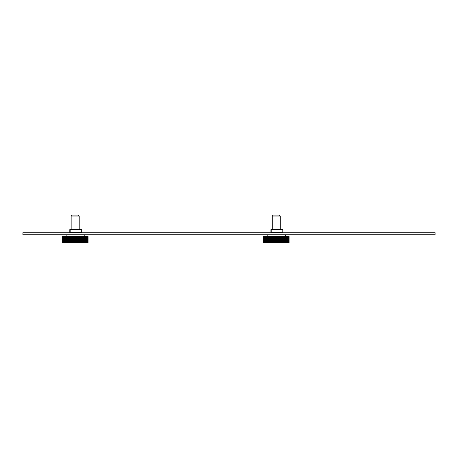 <?xml version="1.0" encoding="UTF-8"?>
<svg xmlns="http://www.w3.org/2000/svg" width="458" height="458" viewBox="0 0 458 458"><rect width="100%" height="100%" fill="white"/><g stroke="black" fill="none" stroke-linecap="round" stroke-linejoin="round"><path stroke-width="0.69" d="M263.424 242.872L263.384 236.54L275.739 236.54L275.739 242.872L263.424 242.872L263.424 236.54M275.739 242.872L275.79 236.54L276.712 236.54L276.712 242.872L275.79 242.872M276.712 242.872L276.769 236.54L289.118 236.54L289.118 242.872L276.769 242.872M289.084 236.54L289.084 242.872M288.964 236.54L288.964 242.872M288.763 236.54L288.763 242.872M288.488 236.54L288.488 242.872M288.139 236.54L288.139 242.872M287.716 236.54L287.716 242.872M287.223 236.54L287.223 242.872M286.662 236.54L286.662 242.872M286.038 236.54L286.038 242.872M285.386 242.872L285.386 236.54M285.351 236.54L285.351 242.872M284.699 242.872L284.699 236.54M284.658 236.54L284.658 242.872M284.607 236.54L284.607 242.872M283.96 242.872L283.96 236.54M283.92 236.54L283.92 242.872M283.817 236.54L283.817 242.872M283.17 242.872L283.17 236.54M283.13 236.54L283.13 242.872M282.975 236.54L282.975 242.872M282.34 242.872L282.34 236.54M282.294 236.54L282.294 242.872M282.094 236.54L282.094 242.872M281.475 242.872L281.475 236.54M281.424 236.54L281.424 242.872M281.178 236.54L281.178 242.872M280.577 242.872L280.577 236.54M280.525 236.54L280.525 242.872M280.227 236.54L280.227 242.872M279.649 242.872L279.649 236.54M279.598 236.54L279.598 242.872M279.254 236.54L279.254 242.872M278.699 242.872L278.699 236.54M278.647 236.54L278.647 242.872M278.264 236.54L278.264 242.872M277.737 242.872L277.737 236.54M277.685 236.54L277.685 242.872M277.262 236.54L277.262 242.872M276.254 236.54L276.254 242.872M275.241 236.54L275.241 242.872M274.817 242.872L274.817 236.54M274.766 236.54L274.766 242.872M274.239 236.54L274.239 242.872M273.855 242.872L273.855 236.54M273.804 236.54L273.804 242.872M273.249 236.54L273.249 242.872M272.905 242.872L272.905 236.54M272.859 236.54L272.859 242.872M272.275 236.54L272.275 242.872M271.978 242.872L271.978 236.54M271.932 236.54L271.932 242.872M271.325 236.54L271.325 242.872M271.079 242.872L271.079 236.54M271.027 236.54L271.027 242.872M270.409 236.54L270.409 242.872M270.209 242.872L270.209 236.54M270.163 236.54L270.163 242.872M269.527 236.54L269.527 242.872M269.378 242.872L269.378 236.54M269.333 236.54L269.333 242.872M268.686 236.54L268.686 242.872M268.588 242.872L268.588 236.54M268.543 236.54L268.543 242.872M267.896 236.54L267.896 242.872M267.844 242.872L267.844 236.54M267.804 236.54L267.804 242.872M267.151 236.54L267.151 242.872M267.117 236.54L267.117 242.872M266.464 236.54L266.464 242.872M265.84 236.54L265.84 242.872M265.279 236.54L265.279 242.872M264.787 236.54L264.787 242.872M264.363 236.54L264.363 242.872M264.014 236.54L264.014 242.872M263.739 236.54L263.739 242.872M263.545 236.54L263.545 242.872M264.186 236.54L288.317 236.54M267.203 236.339L267.203 234.834L285.3 234.834L285.3 236.339M270.884 229.601L282.786 229.601L282.786 232.618L270.884 232.618L270.884 229.601L270.884 232.618M280.273 216.05L272.229 216.05L273.157 215.128L279.351 215.128L280.273 216.05L280.273 229.601M79.2 216.05L71.156 216.05L72.083 215.128L78.278 215.128L79.2 216.05L79.2 229.601M69.811 229.601L81.713 229.601L81.713 232.618L69.811 232.618L69.811 229.601M62.351 242.872L62.311 236.54L74.665 236.54L74.665 242.872L62.351 242.872L62.351 236.54M74.665 242.872L74.717 236.54L75.639 236.54L75.639 242.872L74.717 242.872M75.639 242.872L75.696 236.54L88.051 236.54L88.051 242.872L75.696 242.872M88.01 236.54L88.01 242.872M87.89 236.54L87.89 242.872M87.69 236.54L87.69 242.872M87.415 236.54L87.415 242.872M87.066 236.54L87.066 242.872M86.648 236.54L86.648 242.872M86.15 236.54L86.15 242.872M85.589 236.54L85.589 242.872M84.965 236.54L84.965 242.872M84.312 242.872L84.312 236.54M84.278 236.54L84.278 242.872M83.625 242.872L83.625 236.54M83.585 236.54L83.585 242.872M83.539 236.54L83.539 242.872M82.887 242.872L82.887 236.54M82.846 236.54L82.846 242.872M82.743 236.54L82.743 242.872M82.097 242.872L82.097 236.54M82.056 236.54L82.056 242.872M81.902 236.54L81.902 242.872M81.266 242.872L81.266 236.54M81.221 236.54L81.221 242.872M81.02 236.54L81.02 242.872M80.402 242.872L80.402 236.54M80.35 236.54L80.35 242.872M80.104 236.54L80.104 242.872M79.503 242.872L79.503 236.54M79.452 236.54L79.452 242.872M79.154 236.54L79.154 242.872M78.576 242.872L78.576 236.54M78.524 236.54L78.524 242.872M78.181 236.54L78.181 242.872M77.625 242.872L77.625 236.54M77.574 236.54L77.574 242.872M77.19 236.54L77.19 242.872M76.663 242.872L76.663 236.54M76.612 236.54L76.612 242.872M76.188 236.54L76.188 242.872M75.181 236.54L75.181 242.872M74.167 236.54L74.167 242.872M73.744 242.872L73.744 236.54M73.692 236.54L73.692 242.872M73.165 236.54L73.165 242.872M72.782 242.872L72.782 236.54M72.73 236.54L72.73 242.872M72.175 236.54L72.175 242.872M71.832 242.872L71.832 236.54M71.786 236.54L71.786 242.872M71.202 236.54L71.202 242.872M70.904 242.872L70.904 236.54M70.858 236.54L70.858 242.872M70.257 236.54L70.257 242.872M70.005 242.872L70.005 236.54M69.96 236.54L69.96 242.872M69.335 236.54L69.335 242.872M69.135 242.872L69.135 236.54M69.089 236.54L69.089 242.872M68.454 236.54L68.454 242.872M68.305 242.872L68.305 236.54M68.259 236.54L68.259 242.872M67.612 236.54L67.612 242.872M67.515 242.872L67.515 236.54M67.469 236.54L67.469 242.872M66.822 236.54L66.822 242.872M66.771 242.872L66.771 236.54M66.731 236.54L66.731 242.872M66.078 236.54L66.078 242.872M66.044 236.54L66.044 242.872M65.391 236.54L65.391 242.872M64.767 236.54L64.767 242.872M64.206 236.54L64.206 242.872M63.714 236.54L63.714 242.872M63.29 236.54L63.29 242.872M62.941 236.54L62.941 242.872M62.666 236.54L62.666 242.872M62.471 236.54L62.471 242.872M63.112 236.54L87.243 236.54M66.129 236.339L66.129 234.834L84.226 234.834L84.226 236.339M22.9 234.731L435.1 234.731L435.1 232.721L22.9 232.721L22.9 234.731M271.233 229.601L271.233 232.618M70.16 229.601L70.16 232.618M272.229 216.05L272.229 229.601M71.156 216.05L71.156 229.601"/></g></svg>
